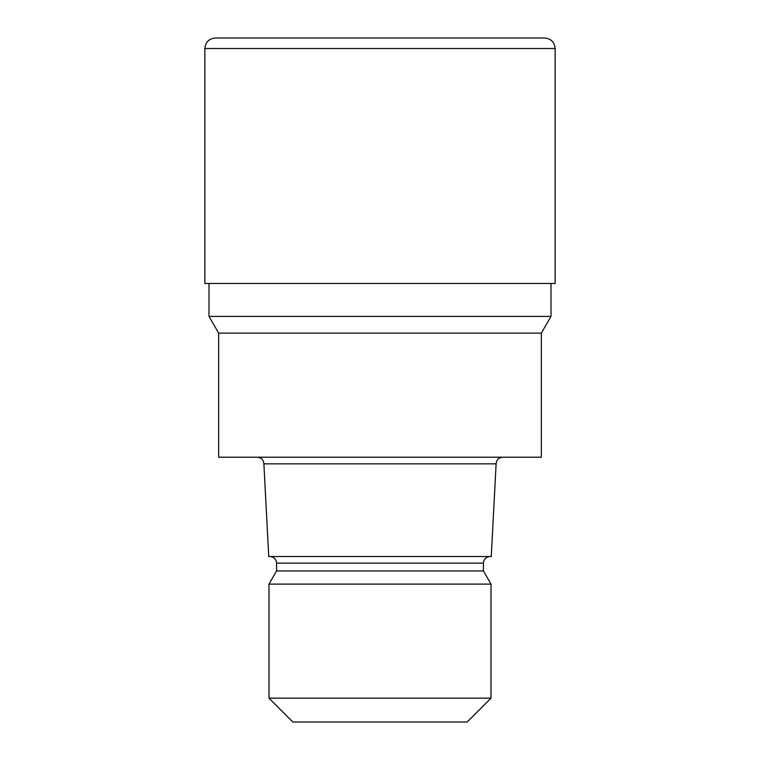 <?xml version="1.0" encoding="UTF-8"?>
<svg xmlns="http://www.w3.org/2000/svg" width="760" height="760" viewBox="0 0 760 760"><rect width="100%" height="100%" fill="white"/><g stroke="black" fill="none" stroke-linecap="round" stroke-linejoin="round"><path stroke-width="1.14" d="M551 316.397L541.348 333.117L380 333.117L541.348 333.117L541.348 457.226L218.652 457.226L218.652 333.117L380 333.117L218.652 333.117L209 316.397L551 316.397L551 283.47M496.118 463.847L491.255 556.519L268.745 556.519L263.881 463.847L496.118 463.847C496.508 459.828 498.712 457.615 502.731 457.226M490.048 556.519C485.991 556.947 483.787 559.151 483.426 563.131L276.573 563.131L276.573 570.959L483.426 570.959L491.007 584.098L491.007 698.155L268.992 698.155L292.828 722L467.172 722L491.007 698.155M276.573 570.959L268.992 584.098L491.007 584.098M215.374 38L544.625 38C551.067 38.684 554.572 42.18 555.133 48.507L204.868 48.507C205.428 42.18 208.934 38.684 215.374 38M204.868 48.507L204.868 283.47L555.133 283.47L555.133 48.507M483.426 563.131L483.426 570.959M268.992 584.098L268.992 698.155M276.573 563.131C276.212 559.151 274.008 556.947 269.952 556.519M263.881 463.847C263.492 459.828 261.288 457.615 257.269 457.226M209 283.47L209 316.397"/></g></svg>
